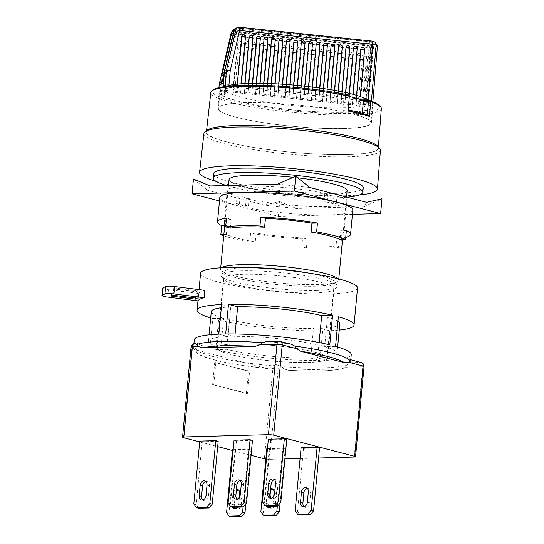 <?xml version="1.0" encoding="UTF-8"?>
<svg xmlns="http://www.w3.org/2000/svg" width="544" height="544" viewBox="0 0 544 544"><rect width="100%" height="100%" fill="white"/><g stroke="black" fill="none" stroke-linecap="round" stroke-linejoin="round"><path stroke-width="0.41" stroke-dasharray="2.72 2.04" d="M377.896 146.343A86.707 12.22 5.4 0 1 347.997 154.598A86.707 12.22 5.4 0 1 249.771 146.798A86.707 12.22 5.4 0 1 207.142 130.2M203.918 133.538A88.652 12.492 -174.6 0 0 224.699 143.752A88.652 12.492 -174.6 0 0 349.071 156.774A88.652 12.492 -174.6 0 0 380.433 150.226M216.111 181.404A89.338 12.587 -174.6 0 0 220.504 182.614A89.338 12.587 -174.6 0 0 359.496 194.956M226.63 141.855A86.333 12.165 -174.6 0 0 321.409 154.258A86.333 12.165 -174.6 0 0 378.304 148.158A86.333 12.165 -174.6 0 0 358.068 138.278A86.333 12.165 -174.6 0 0 263.493 125.882A86.333 12.165 -174.6 0 0 206.4 131.913A86.333 12.165 -174.6 0 0 226.63 141.855M381.337 108.657A85.639 12.063 5.4 0 1 351.043 114.988A85.639 12.063 5.4 0 1 230.894 102.408A85.639 12.063 5.4 0 1 210.82 92.541M378.685 105.026A84.021 11.839 5.4 0 1 350.118 113.451A84.021 11.839 5.4 0 1 253.756 105.686A84.021 11.839 5.4 0 1 214.112 89.474M226.474 185.511A75.072 10.581 -174.6 0 0 336.267 197.792A75.072 10.581 -174.6 0 0 346.956 197.2M213.765 173.699A75.072 10.581 -174.6 0 0 256.544 187.408A75.072 10.581 -174.6 0 0 336.688 193.351A75.072 10.581 -174.6 0 0 363.242 187.83M348.078 109.942L349.146 96.737L348.452 94.921L343.25 95.064A77.33 10.894 -174.6 0 0 246.568 86.408A77.33 10.894 -174.6 0 0 219.212 92.12A77.33 10.894 -174.6 0 0 263.364 106.223A77.33 10.894 -174.6 0 0 345.828 112.329A77.33 10.894 -174.6 0 0 373.177 106.672A77.33 10.894 -174.6 0 0 364.358 100.592M343.25 95.064L344.128 96.873L342.7 110.085A77.064 10.86 5.4 0 1 361.971 115.117L362.168 113.295M344.1 128.561A77.037 10.853 -174.6 0 0 371.355 122.924A77.037 10.853 -174.6 0 0 327.542 108.841A77.037 10.853 -174.6 0 0 245.215 102.734A77.037 10.853 -174.6 0 0 217.96 108.426A77.037 10.853 -174.6 0 0 261.95 122.475A77.037 10.853 -174.6 0 0 344.1 128.561M221.51 267.743A59.31 8.357 -174.6 0 0 220.585 269.028A59.31 8.357 -174.6 0 0 222.217 271.252A59.31 8.357 -174.6 0 0 317.696 284.553A59.31 8.357 -174.6 0 0 336.661 282.071A59.31 8.357 -174.6 0 0 338.681 280.187A59.31 8.357 -174.6 0 0 338.014 278.752M229.038 179.622A59.31 8.357 -174.6 0 0 262.834 190.454A59.31 8.357 -174.6 0 0 326.148 195.146A59.31 8.357 -174.6 0 0 347.126 190.781M251.07 267.641A55.182 7.772 -174.6 0 0 243.998 267.709A55.182 7.772 -174.6 0 0 224.475 271.762A55.182 7.772 -174.6 0 0 225.991 273.836A55.182 7.772 -174.6 0 0 314.826 286.205A55.182 7.772 -174.6 0 0 332.472 283.9A55.182 7.772 -174.6 0 0 334.342 282.152A55.182 7.772 -174.6 0 0 308.992 273.115M245.514 102.809A76.575 10.792 -174.6 0 0 218.423 108.44A76.575 10.792 -174.6 0 0 262.058 122.42A76.575 10.792 -174.6 0 0 343.808 128.486A76.575 10.792 -174.6 0 0 370.892 122.856A76.575 10.792 -174.6 0 0 327.257 108.868A76.575 10.792 -174.6 0 0 245.514 102.809M224.978 86.53L224.767 88.958L226.936 86.285M372.837 41.167L374.095 42.031L373.803 42.459C374.252 43.513 373.653 44.465 371.994 45.308L371.688 45.832L235.708 31.538C233.628 31.464 232.268 32.402 231.628 34.354L222.102 74.95L220.211 94.928A76.575 10.792 5.4 0 1 219.824 93.643A76.575 10.792 5.4 0 1 222.625 91.134L223.026 86.829M307.618 100.13L311.311 100.572L316.112 50.49L314.425 48.443L312.671 49.293L312.392 50.102L307.618 100.13L303.892 99.742L308.666 49.708L306.979 47.668L305.218 48.511L304.946 49.32L300.166 99.355L296.446 98.96L301.22 48.933L299.533 46.886L297.772 47.729L297.493 48.538L292.72 98.573L288.993 98.185L293.774 48.151L292.087 46.104L290.326 46.947L290.047 47.763L285.274 97.791L281.547 97.403L286.321 47.369L284.634 45.329L282.88 46.172L282.601 46.981L277.828 97.016L274.101 96.621L278.875 46.594L277.188 44.547L275.427 45.39L275.148 46.199L270.375 96.234L266.655 95.846L271.429 45.812L269.742 43.765L267.981 44.608L267.702 45.424L262.929 95.452L259.202 95.064L263.983 45.03L262.296 42.983L260.535 43.833L255.483 94.67L251.756 94.282L256.53 44.254L254.844 42.208L253.082 43.051L248.03 93.894L244.31 93.5L249.084 43.472L247.398 41.426L245.636 42.269L240.584 93.112L236.864 92.725L241.638 42.69L239.952 40.644L238.19 41.494L237.912 42.303L233.138 92.33L224.964 91.637C222.958 92.167 221.734 93.099 221.292 94.452L222.986 75.902L232.533 35.244L235.804 36.421L368.961 50.368L372.79 50.374L377.332 47.246M236.79 343.924A55.182 7.772 -174.6 0 0 217.274 347.976A55.182 7.772 -174.6 0 0 248.717 358.054A55.182 7.772 -174.6 0 0 307.618 362.426A55.182 7.772 -174.6 0 0 327.141 358.367A55.182 7.772 -174.6 0 0 295.698 348.289A55.182 7.772 -174.6 0 0 236.79 343.924M240.584 93.112L244.276 93.554L249.016 43.887L245.732 43.717L245.358 43.085M245.296 43.5L240.557 93.16L240.985 93.398M248.03 93.894L251.722 94.33L256.469 44.669L253.178 44.492L252.81 43.86M252.742 44.275L248.003 93.942L248.438 94.18M255.483 94.67L259.175 95.112L263.915 45.444L260.624 45.274L260.256 44.642M260.188 45.057L255.449 94.724L255.884 94.955M270.375 96.234L274.067 96.676L278.807 47.008L275.522 46.832L275.148 46.199M275.427 45.39L270.341 96.302L270.776 96.519M277.828 97.016L281.52 97.451L286.26 47.79L282.968 47.614L282.601 46.981M282.873 46.172L277.787 97.084L278.229 97.294M300.166 99.355L303.858 99.79L308.598 50.13L305.313 49.953L304.946 49.32M300.132 99.423L304.871 49.756L300.138 99.402L300.567 99.634M322.51 101.694L326.203 102.136L330.942 52.469L327.658 52.292L327.284 51.66L322.51 101.694L318.757 101.354L323.496 51.687L321.477 51.721L319.763 51.313L319.838 50.884L315.064 100.912L311.311 100.572M322.476 101.762L327.216 52.095L322.483 101.742L322.912 101.98M352.301 104.815L355.994 105.25L360.733 55.59L357.449 55.413L357.075 54.781L352.301 104.815L348.548 104.475L353.287 54.808L351.268 54.842L349.561 54.434L349.629 53.999L344.855 104.033L341.102 103.693L345.841 54.026L343.822 54.06L342.108 53.652L342.183 53.224L337.409 103.251L333.649 102.911L338.395 53.244L336.376 53.278L334.662 52.877L334.737 52.442L329.963 102.476L326.203 102.136M357.014 55.196L352.274 104.863L352.702 105.094M243.773 34.619L245.46 36.659L240.822 86.476L241.074 83.803L240.822 86.476L237.068 86.136L237.252 84.13M362.936 47.097L364.623 49.144L359.992 98.933L356.232 98.614L356.538 95.322M333.146 43.976L334.832 46.022L330.201 95.812L330.772 89.706L330.194 95.832L326.441 95.492L327.039 89.1M303.355 40.854L305.041 42.901L300.41 92.698L301.063 85.762L300.404 92.711L296.65 92.371L297.303 85.394M295.909 40.079L297.595 42.119L292.964 91.916L293.604 85.061L292.958 91.936L289.204 91.596L289.843 84.748M288.456 39.297L290.142 41.337L285.518 91.134L286.137 84.47L285.512 91.154L281.751 90.814L282.37 84.211M281.01 38.515L282.696 40.562L278.066 90.352L278.664 83.987L278.059 90.372L274.305 90.032L274.89 83.783M266.111 36.958L267.804 38.998L263.174 88.794L259.413 88.475L259.889 83.327M258.665 36.176L260.352 38.223L255.728 88.012L251.96 87.693L252.368 83.341L251.994 87.645M251.219 35.394L252.906 37.441L248.275 87.237L244.514 86.911L244.827 83.579M236.082 28.077L237.381 28.036L235.926 28.9L312.95 36.965A4.502 0.632 5.4 0 1 317.057 37.985A4.502 0.632 5.4 0 1 315.459 38.318A4.502 0.632 5.4 0 1 312.188 38.162L235.164 30.097L235.416 31.137L231.962 33.334L231.588 34.299L219.361 87.312M221.762 73.392L225.352 73.909L233.927 36.944A3.754 3.706 -147.6 0 1 237.925 34.122L311.841 41.861A4.502 0.632 -174.6 0 0 315.112 42.017A4.502 0.632 -174.6 0 0 316.703 41.684A4.502 0.632 -174.6 0 0 312.603 40.664L312.95 36.965M348.146 110.894L348.092 109.915M344.128 96.873L349.146 96.737L349.343 96.104M367.452 114.968L361.971 115.117M348.167 109.936L342.7 110.085M297.704 177.813A59.31 8.357 -174.6 0 0 293.277 177.324M372.32 101.49A76.575 10.792 5.4 0 1 372.783 102.857A76.575 10.792 5.4 0 1 372.783 102.877A76.575 10.792 5.4 0 1 368.002 106.066L367.424 109.834C367.146 108.236 366.064 107.032 364.167 106.216L355.994 105.25M359.958 99.001L368.098 100.021L368.934 100.47L370.994 104.196L371.47 100.599M228.657 85.49L237.068 86.136M220.211 94.928L224.101 95.336L226.508 91.535L222.625 91.134M368.002 106.066L372.79 50.374C372.756 48.13 371.702 46.743 369.621 46.213L236.47 32.266L226.324 76.847L222.986 75.902L222.102 74.95M233.138 92.33L237.912 42.303M237.844 42.718L233.104 92.385L236.83 92.772L241.57 43.105L237.837 42.731L238.19 41.494M262.929 95.452L266.621 95.894L271.361 46.226L269.341 46.26L267.628 45.852L267.702 45.424M285.274 97.791L288.966 98.233L293.706 48.566L291.686 48.6L289.972 48.192L290.047 47.763M292.72 98.573L296.412 99.015L301.152 49.348L299.132 49.382L297.425 48.974L297.493 48.538M316.05 50.905L312.317 50.531L307.578 100.198L312.392 50.102M315.064 100.912L319.838 50.884M319.77 51.299L315.03 100.96L318.757 101.354M329.963 102.476L334.737 52.442M334.669 52.856L329.929 102.524L333.649 102.911M337.409 103.251L342.183 53.224M342.115 53.638L337.375 103.306L341.102 103.693M344.855 104.033L349.629 53.999M349.561 54.42L344.821 104.081L348.548 104.475M240.788 86.523L244.514 86.911M240.822 86.476L240.387 86.238M352.9 94.316L352.505 98.226L356.232 98.614M352.906 94.316L352.546 98.158L348.786 97.832L349.2 93.384L348.813 97.784M341.856 91.759L341.367 97.002L345.093 97.396L345.549 92.541L345.059 97.444L348.786 97.832M341.367 97.002L341.836 91.752M333.921 96.22L334.444 90.345L333.921 96.22L337.647 96.614L338.171 91.032L337.613 96.662L341.34 97.056M330.167 95.88L333.887 96.274M319.022 94.663L319.62 87.992L319.022 94.663L322.748 95.05L323.36 88.536L322.714 95.105L326.441 95.492M312.222 87.02L311.576 93.881L315.302 94.275L315.942 87.496L315.268 94.323L318.995 94.71M311.576 93.881L312.195 87.013M304.783 86.156L304.13 93.106L307.85 93.493L308.502 86.571L307.822 93.541L311.542 93.935M304.13 93.106L304.756 86.149M300.376 92.766L304.096 93.153M292.924 91.984L296.65 92.371M285.478 91.202L289.204 91.596M278.032 90.426L281.751 90.814M267.424 83.49L266.886 89.202L270.613 89.59L271.177 83.62L270.579 89.644L274.305 90.032M266.886 89.202L267.396 83.484M263.133 88.862L266.859 89.25M255.687 88.08L259.413 88.475M248.241 87.305L251.96 87.693M224.101 95.336L224.59 90.161L226.998 86.36L226.508 91.535M364.167 106.216L368.961 50.368L369.621 46.213L371.069 45.716M227.712 86.489L225.366 90.188L225.576 87.965L227.916 84.266L227.712 86.489L235.158 87.264L237.782 59.52L235.436 63.22L232.812 90.964L235.158 87.264M225.366 90.188L232.812 90.964M237.782 59.52L241.59 43.105L366.71 56.209L362.515 100.606L360.094 100.667L358.122 103.795L365.575 104.55L367.547 101.429L365.493 100.919L370.743 45.417L369.39 43.785L234.389 29.648M362.515 100.606L365.493 100.919M226.998 86.36L368.506 101.177L366.098 104.978L224.59 90.161M356.028 105.203L360.801 55.168L359.115 53.128L357.354 53.972L357.075 54.781M348.582 104.421L353.355 54.393L351.669 52.346L349.908 53.19M341.129 103.646L345.909 53.611L344.223 51.564L342.462 52.408M333.683 102.864L338.456 52.829L336.77 50.782L335.009 51.632M326.237 102.082L331.01 52.054L329.324 50.007L327.563 50.85L327.284 51.66M318.791 101.3L323.564 51.272L321.878 49.225L320.117 50.075M311.338 100.524L316.118 50.49M273.564 37.74L275.25 39.78L270.579 89.644M310.801 41.636L312.487 43.683L307.822 93.541M318.247 42.418L319.94 44.458L315.268 94.323M325.7 43.194L327.386 45.24L322.714 95.105M340.592 44.758L342.278 46.798L337.613 96.662M348.038 45.54L349.731 47.58L345.059 97.444M355.49 46.315L357.177 48.362L352.505 98.226M371.994 45.308L373.803 42.459M235.436 63.22L239.244 46.804L364.371 59.908L362.324 59.371L364.29 56.27L366.71 56.209M366.098 104.978L371.688 45.832M368.506 101.177L374.095 42.031M236.334 27.968L238.116 27.737L373.476 41.915M225.576 87.965L220.062 87.387M223.319 83.783L227.916 84.266M241.59 43.105L239.244 46.804M219.504 85.836A78.078 11.002 5.4 0 1 219.164 84.619M235.926 28.9L233.111 29.764M232.07 31.226L235.164 30.097M222.489 72.325L226.114 72.706L234.688 35.748A3.754 3.706 -147.6 0 1 238.687 32.926L312.603 40.664M225.352 73.909L226.114 72.706M232.492 507.171A4.502 3.373 104.6 0 1 231.928 504.288L232.907 493.925A4.502 3.373 104.6 0 1 236.422 489.423M234.641 507.266A4.502 3.373 104.6 0 1 234.335 504.914L235.314 494.557A4.502 3.373 104.6 0 1 236.184 491.98M238.598 490.096A4.502 3.373 104.6 0 1 239.163 490.022A4.502 3.373 104.6 0 1 239.884 490.103A4.502 3.373 104.6 0 1 242.175 494.367L241.196 504.73A4.502 3.373 104.6 0 1 236.626 509.177A4.502 3.373 104.6 0 1 235.504 508.558M307.17 488.233A4.502 3.373 104.6 0 1 307.741 488.158A4.502 3.373 104.6 0 1 308.455 488.24A4.502 3.373 104.6 0 1 310.746 492.504L309.767 502.86A4.502 3.373 104.6 0 1 305.198 507.314A4.502 3.373 104.6 0 1 304.076 506.688M266.778 506.233A4.502 3.373 104.6 0 1 266.213 503.35L267.192 492.993A4.502 3.373 104.6 0 1 270.715 488.492M268.926 506.335A4.502 3.373 104.6 0 1 268.62 503.982L269.6 493.619A4.502 3.373 104.6 0 1 270.47 491.048M272.884 489.165A4.502 3.373 104.6 0 1 273.448 489.09A4.502 3.373 104.6 0 1 274.169 489.172A4.502 3.373 104.6 0 1 276.461 493.435L275.482 503.792A4.502 3.373 104.6 0 1 270.912 508.246A4.502 3.373 104.6 0 1 269.79 507.62M322.646 330.942L319.845 360.543A78.826 11.104 5.4 0 1 215.75 349.636L218.552 320.042A78.826 11.104 -174.6 0 0 322.646 330.942L313.473 328.549L310.672 358.142L319.845 360.543M351.24 354.674A78.826 11.104 5.4 0 1 326.706 360.352L329.501 330.752A78.826 11.104 -174.6 0 0 339.238 330.072M357.537 288.075A78.826 11.104 5.4 0 1 305.504 293.61A78.826 11.104 5.4 0 1 219.055 282.288A78.826 11.104 5.4 0 1 200.58 273.238M350.764 359.761L350.683 360.59A78.826 11.104 5.4 0 0 350.56 359.795L350.465 359.679M350.683 360.59A78.826 11.104 5.4 0 1 348.684 362.766L345.488 367.234L343.012 368.499L340.653 368.846C330.33 371.158 312.963 371.634 288.544 370.26L283.995 368.914L281.738 366.615C297.106 367.758 310.746 368.172 322.66 367.866C334.444 367.526 342.625 366.52 347.201 364.84M197.411 350.316L267.158 368.533C225.91 364.521 191.801 355.606 197.411 350.316L194.936 348.153L194.657 345.637L193.589 347.235L198.166 351.567L212.065 356.286C227.882 360.312 247.778 363.48 271.755 365.779L275.74 364.643A78.826 11.104 5.4 0 0 276.678 364.725L281.738 366.615M316.642 290.476A58.555 8.248 -174.6 0 0 336.654 287.28A58.555 8.248 -174.6 0 0 307.686 276.087A58.555 8.248 -174.6 0 0 241.475 270.837A58.555 8.248 -174.6 0 0 221.245 276.372A58.555 8.248 -174.6 0 0 257.958 286.43A58.555 8.248 -174.6 0 0 316.642 290.476M314.439 292.93A55.556 7.827 -174.6 0 0 333.424 289.898A55.556 7.827 -174.6 0 0 334.091 288.844A55.556 7.827 -174.6 0 0 302.43 278.698A55.556 7.827 -174.6 0 0 243.127 274.305A55.556 7.827 -174.6 0 0 223.475 278.385A55.556 7.827 -174.6 0 0 223.931 279.548A55.556 7.827 -174.6 0 0 258.76 289.088A55.556 7.827 -174.6 0 0 314.439 292.93M307.863 362.488A55.556 7.827 -174.6 0 0 327.515 358.401A55.556 7.827 -174.6 0 0 295.854 348.255A55.556 7.827 -174.6 0 0 236.552 343.862A55.556 7.827 -174.6 0 0 216.9 347.942A55.556 7.827 -174.6 0 0 248.554 358.088A55.556 7.827 -174.6 0 0 307.863 362.488M205.829 481.535A4.502 3.373 104.6 0 1 207.114 481.542A4.502 3.373 104.6 0 1 209.406 485.812L208.427 496.169A4.502 3.373 104.6 0 1 203.864 500.623A4.502 3.373 104.6 0 1 202.735 499.997M193.82 503.989L196.228 504.621L202.178 441.721L199.764 441.096M218.178 441.286L202.178 441.721M233.158 449.636L248.533 449.215L250.94 449.847L234.94 450.282L232.533 449.65M286.749 439.423L270.749 439.858L268.342 439.226M319.518 447.977L303.518 448.412L301.104 447.787M267.444 448.705L282.819 448.283L285.226 448.916L269.226 449.351L266.818 448.718M252.464 440.354L236.463 440.79L234.056 440.164M199.689 441.898L217.675 446.597M232.458 450.459L251.049 455.314M265.839 459.082A3.754 0.53 -174.6 0 0 269.634 459.347L284.906 458.925M300.091 458.517L318.566 458.014M198.737 508.239L196.228 504.621M239.435 497.182L238.782 504.098A4.502 3.373 104.6 0 1 237.551 507.185M243.066 507.035L248.533 449.215M234.94 450.282L228.997 513.176L231.506 516.8M245.813 504.077L250.94 449.847M274.407 479.672A4.502 3.373 104.6 0 1 275.692 479.679A4.502 3.373 104.6 0 1 277.984 483.942L277.005 494.306A4.502 3.373 104.6 0 1 272.435 498.753A4.502 3.373 104.6 0 1 271.313 498.134M270.749 439.858L264.806 502.751L267.315 506.376M303.518 448.412L297.568 511.312L300.077 514.937M273.727 496.25L273.074 503.166A4.502 3.373 104.6 0 1 271.837 506.253M277.352 506.104L282.819 448.283M269.226 449.351L263.282 512.244L265.792 515.868M280.099 503.146L285.226 448.916M240.122 480.604A4.502 3.373 104.6 0 1 241.407 480.61A4.502 3.373 104.6 0 1 243.698 484.874L242.719 495.237A4.502 3.373 104.6 0 1 238.15 499.684A4.502 3.373 104.6 0 1 237.028 499.066M236.463 440.79L230.52 503.69L233.022 507.307M288.544 370.26L340.653 368.846M246.35 393.428L248.452 371.232L214.724 362.42L212.622 384.622L246.35 393.428L247.493 393.4L249.594 371.198L214.724 362.42M271.755 365.779L269.919 367.737L267.634 368.621L242.685 365.5C231.438 363.78 221.836 361.889 213.874 359.815C206.217 357.85 200.688 355.749 197.275 353.505L193.644 348.656L193.929 343.645M226.583 512.55L228.997 513.176M262.398 502.126L264.806 502.751M295.161 510.68L297.568 511.312M260.875 511.618L263.282 512.244M228.106 503.057L230.52 503.69M291.149 344.189L289.85 343.937A78.826 11.104 5.4 0 0 267.73 341.618L266.567 341.584M195.996 343.509L195.731 343.577A78.826 11.104 5.4 0 0 195.527 343.692L194.657 345.637M248.452 371.232L249.594 371.198M212.622 384.622L247.493 393.4M213.765 384.588L215.866 362.386M210.684 317.92A78.826 11.104 -174.6 0 0 212.765 318.532L209.97 348.126A78.826 11.104 5.4 0 1 194.29 339.837M204.823 290.333A78.826 11.104 -174.6 0 0 198.737 293.495L198.036 300.893M329.78 344.869L318.9 345.161A64.566 9.098 -174.6 0 0 234.858 336.362L225.685 333.968M235.083 333.975L234.858 336.362M319.144 342.55L318.9 345.161M326.706 360.352L317.533 357.959A64.566 9.098 -174.6 0 0 337.042 353.328A64.566 9.098 -174.6 0 0 324.68 346.671L335.56 346.378M338.361 316.778L327.481 317.077L324.68 346.671M329.501 330.752L320.328 328.358A64.566 9.098 -174.6 0 0 339.844 323.728M337.94 321.225A64.566 9.098 -174.6 0 0 327.481 317.077M320.328 328.358L317.533 357.959M218.824 334.152L227.997 336.546A64.566 9.098 -174.6 0 0 208.488 341.176A64.566 9.098 -174.6 0 0 220.85 347.834L209.97 348.126M212.765 318.532L223.645 318.233L220.85 347.834M221.626 304.552L230.799 306.952A64.566 9.098 -174.6 0 0 221.326 307.727M211.283 311.576A64.566 9.098 -174.6 0 0 223.645 318.233M230.799 306.952L227.997 336.546M215.75 349.636L226.63 349.343A64.566 9.098 -174.6 0 0 310.672 358.142M218.552 320.042L229.432 319.743A64.566 9.098 -174.6 0 0 313.473 328.549M229.432 319.743L226.63 349.343M173.822 287.858L197.853 290.877L196.16 291.754L172.135 288.735L173.822 287.858L173.121 295.256M162.697 288.109A7.507 1.061 -174.6 0 0 168.484 289.694L198.737 293.495M172.135 288.735L171.435 296.133M196.16 291.754L195.568 298.078M197.853 290.877L197.152 298.275M224.856 223.87A60.058 8.459 -174.6 0 0 227.188 225.495L226.352 234.376A60.058 8.459 -174.6 0 0 255.265 241.93L256.102 233.05A60.058 8.459 -174.6 0 0 302.614 237.918L301.777 246.799A60.058 8.459 -174.6 0 0 321.735 247.071A60.058 8.459 -174.6 0 0 336.063 245.868L336.906 236.987A60.058 8.459 -174.6 0 0 343.822 233.77A60.058 8.459 -174.6 0 0 340.864 230.744L340.02 239.625M337.001 196.262A60.058 8.459 5.4 0 1 346.827 201.953A60.058 8.459 5.4 0 1 325.584 206.373A60.058 8.459 5.4 0 1 246.221 198.73L245.521 206.135A60.058 8.459 5.4 0 1 236.361 203.742L237.062 196.343A60.058 8.459 5.4 0 1 227.242 190.652A60.058 8.459 5.4 0 1 248.486 186.232A60.058 8.459 5.4 0 1 327.848 193.868L327.148 201.273A60.058 8.459 5.4 0 1 336.308 203.66L337.001 196.262L333.9 196.35L324.741 193.956L327.848 193.868M352.852 209.991A66.817 9.411 5.4 0 1 308.747 214.683A66.817 9.411 5.4 0 1 235.477 205.088A66.817 9.411 5.4 0 1 219.817 197.411M345.726 237.374A66.817 9.411 5.4 0 1 341.544 238.197L340.707 247.078A66.817 9.411 5.4 0 1 306.415 248.01L307.258 239.136L302.614 237.918M223.734 235.736A66.817 9.411 -174.6 0 0 232.329 238.381A66.817 9.411 -174.6 0 0 249.757 242.08L250.6 233.199A66.817 9.411 -174.6 0 0 307.258 239.136M230.309 228.133L231.146 219.252A60.058 8.459 -174.6 0 0 226.27 220.565M346.365 230.595L340.864 230.744M341.544 238.197L336.906 236.987M340.707 247.078L336.063 245.868M306.415 248.01L301.777 246.799M237.062 196.343L240.169 196.255L249.322 198.648L246.221 198.73M277.624 184.124L309.754 187.483M366.602 202.334L363.868 206.652L296.446 208.481L264.316 205.115L207.461 190.271L210.202 185.953M333.9 196.35L333.2 203.748L336.308 203.66M333.2 203.748L324.047 201.355L327.148 201.273M324.047 201.355L324.741 193.956M240.169 196.255L239.469 203.653L236.361 203.742M239.469 203.653L248.622 206.047L245.521 206.135M248.622 206.047L249.322 198.648M250.6 233.199L256.102 233.05M249.757 242.08L255.265 241.93M226.352 234.376L223.856 234.444M224.692 225.563L227.188 225.495M226.508 218.042L231.146 219.252M193.467 179.03L207.461 190.271M264.316 205.115L279.711 201.559L278.317 216.356L219.477 200.988M279.711 201.559L296.446 208.481M363.868 206.652L382.004 198.778M352.444 214.343L278.317 216.356M367.424 109.834A76.575 10.792 5.4 0 1 345.345 112.207A76.575 10.792 5.4 0 1 289.734 109.568A76.575 10.792 5.4 0 1 221.292 94.452M224.767 88.958A76.575 10.792 5.4 0 1 247.051 86.53A76.575 10.792 5.4 0 1 349.309 96.512M221.626 90.739A76.575 10.792 5.4 0 1 220.701 89.753M270.348 96.281L275.087 46.614M277.794 97.063L282.533 47.396M237.279 84.13L237.096 86.081M311.841 41.861L312.188 38.162M364.201 100.769A76.575 10.792 5.4 0 1 370.994 104.196M226.127 91.596C231.737 96.179 261.977 102.592 290.401 105.366C318.628 108.521 352.702 108.841 363.038 105.937M366.969 99.736C363.018 96.302 339.272 89.753 302.831 85.986C266.444 82.103 237.626 83.15 230.058 85.401M224.964 91.637L226.324 76.847M364.29 56.27L360.094 100.667M358.129 103.768L362.324 59.371M367.54 101.449L372.783 45.954L370.818 49.055L365.575 104.55M249.084 43.472L249.016 43.887M256.53 44.254L256.469 44.669M263.983 45.03L263.915 45.444M267.981 44.615L262.888 95.52L267.634 45.839M269.742 43.765L269.341 46.26M271.429 45.812L271.361 46.226M278.875 46.594L278.807 47.008M286.321 47.369L286.26 47.79M289.972 48.192L285.233 97.859L290.326 46.954M293.774 48.151L293.706 48.566M297.425 48.974L292.686 98.641L297.772 47.729M301.22 48.933L301.152 49.348M308.666 49.715L308.598 50.13M312.317 50.531L312.664 49.293M323.564 51.272L323.496 51.687M329.324 50.007L328.923 52.496M331.01 52.054L330.942 52.469M338.456 52.829L338.395 53.244M345.909 53.611L345.841 54.026M353.355 54.393L353.287 54.808M360.801 55.168L360.733 55.59M241.638 42.69L241.57 43.105M239.686 27.22L372.796 41.201M356.565 95.336L356.266 98.566M327.066 89.1L326.475 95.445M297.33 85.401L296.684 92.324M289.87 84.748L289.231 91.542M282.397 84.211L281.785 90.766M274.917 83.79L274.339 89.984M259.916 83.327L259.44 88.42M244.854 83.579L244.548 86.863M364.371 59.908L360.169 104.305M363.147 104.618L368.397 49.116L367.044 47.484L231.962 33.334M370.743 45.417L372.783 45.954A3.754 3.706 32.4 0 0 369.41 41.861L367.445 44.962A3.754 3.706 -147.6 0 1 370.818 49.055L368.397 49.116M235.708 31.538L236.47 32.266A3.754 3.631 -51.4 0 0 232.533 35.244A71.006 10.003 5.4 0 1 231.628 34.354M238.116 27.737L239.646 27.254A3.754 3.482 -105.4 0 0 238.299 27.336M231.588 34.299A71.006 10.003 5.4 0 1 231.159 32.919M237.381 28.036L369.437 41.84L369.39 43.785M367.044 47.484L367.445 44.962L235.416 31.137M238.687 32.926L237.925 34.122M234.688 35.748L233.927 36.944M232.907 493.925L235.314 494.557M267.192 492.993L269.6 493.619M209.406 485.812L206.999 485.18M206.02 495.543L208.427 496.169M345.488 367.234L362.739 366.765L354.205 457.042M269.634 459.347L278.168 369.07L283.995 368.914M269.919 367.737L272.898 368.519L264.364 458.789M183.416 437.648L191.95 347.371L194.936 348.153M238.782 504.098L241.196 504.73M234.335 504.914L231.928 504.288M239.761 493.741L242.175 494.367M274.591 493.673L277.005 494.306M275.57 483.317L277.984 483.942M307.36 502.234L309.767 502.86M308.339 491.871L310.746 492.504M273.074 503.166L275.482 503.792M268.62 503.982L266.213 503.35M274.054 492.803L276.461 493.435M240.305 494.605L242.719 495.237M241.284 484.248L243.698 484.874M267.73 341.618L279.732 341.292L289.85 343.937M194.704 343.543A3.754 2.434 -91.6 0 1 195.16 343.597L195.731 343.577M195.527 343.692L195.16 343.597A3.754 2.808 -75.4 0 0 191.95 347.371A3.754 0.53 5.4 0 1 191.073 346.943M350.56 359.795L360.679 362.44A3.754 2.808 104.6 0 1 361.284 362.508M364.072 366.493A3.754 0.53 5.4 0 1 362.739 366.765A3.754 2.434 88.4 0 0 360.679 362.44L348.684 362.766M280.33 341.36A3.754 2.808 -75.4 0 0 279.732 341.292M276.678 364.725L276.107 364.738A3.754 2.434 -91.6 0 1 278.168 369.07A3.754 0.53 5.4 0 1 272.898 368.519A3.754 2.808 104.6 0 1 276.107 364.738L275.74 364.643M167.783 297.092L168.484 289.694M378.4 146.914L378.304 148.158M371.355 122.924L373.177 106.672M220.585 269.028L220.701 267.791M225.107 221.211L228.487 185.456M225.991 273.836L222.217 271.252M219.824 93.643L218.423 108.44M217.274 347.976L224.475 271.762M245.636 42.276L240.55 93.18M253.082 43.051L247.996 93.962M260.535 43.833L255.442 94.744M357.354 53.972L352.267 104.883M206.543 130.669L206.4 131.913M217.96 108.426L219.212 92.12M338.681 280.187L338.796 278.956M342.516 239.557L346.535 197.091M332.472 283.9L336.661 282.071M372.783 102.877L370.892 122.856M327.141 358.367L334.342 282.152M372.783 102.857L372.878 101.721M305.218 48.511L304.871 49.756M327.563 50.85L327.216 52.095M358.122 103.795L362.318 59.391M367.547 101.429L372.79 45.934C373.368 44.411 372.252 43.051 369.437 41.84L237.048 27.982M316.703 41.684L317.057 37.985M234.403 35.816L235.164 34.612M333.424 289.898L336.654 287.28M327.515 358.401L334.091 288.844M207.114 481.542L204.707 480.916M203.864 500.623L201.45 499.99M236.626 509.177L234.219 508.552M239.884 490.103L237.476 489.471M272.435 498.753L270.028 498.127M275.692 479.679L273.285 479.046M305.198 507.314L302.79 506.682M308.455 488.24L306.048 487.608M270.912 508.246L268.505 507.62M274.169 489.172L271.762 488.539M238.15 499.684L235.742 499.059M241.407 480.61L238.993 479.985M343.012 368.499C332.153 371.212 313.698 371.797 287.654 370.246M199.036 289.605L197.968 300.886M223.931 279.548L221.245 276.372M337.042 353.328L337.64 346.984M208.488 341.176L209.086 334.832M216.9 347.942L223.475 278.385M343.822 233.77L346.827 201.953M224.237 222.469L227.242 190.652"/><path stroke-width="0.82" d="M205.054 131.832L207.142 130.2A86.707 12.22 5.4 0 1 236.701 125.528A86.707 12.22 5.4 0 1 323.394 131.492A86.707 12.22 5.4 0 1 377.896 146.343L379.644 148.335A88.652 12.492 -174.6 0 0 359.652 140.08A88.652 12.492 -174.6 0 0 235.28 127.051A88.652 12.492 -174.6 0 0 205.054 131.832A88.652 12.492 -174.6 0 0 203.918 133.538L199.566 172.326A89.338 12.587 -174.6 0 0 216.111 181.404M359.496 194.956A89.338 12.587 -174.6 0 0 377.448 189.142L380.433 150.226A88.652 12.492 -174.6 0 0 379.644 148.335M377.448 189.142A89.338 12.587 -174.6 0 0 356.504 178.915A89.338 12.587 -174.6 0 0 258.645 166.09A89.338 12.587 -174.6 0 0 199.566 172.326M206.543 130.669L210.82 92.541A85.639 12.063 5.4 0 1 212.412 90.542A85.639 12.063 5.4 0 1 241.114 86.272A85.639 12.063 5.4 0 1 349.343 96.104L348.146 110.894A85.898 12.104 5.4 0 1 360.067 113.648A85.898 12.104 5.4 0 1 369.505 116.477L370.702 101.68A85.639 12.063 5.4 0 1 380.154 106.4A85.639 12.063 5.4 0 1 381.337 108.657L378.4 146.914M212.412 90.542L214.112 89.474A84.021 11.839 5.4 0 1 242.27 85.286A84.021 11.839 5.4 0 1 348.452 94.921L349.343 96.104M346.956 197.2A75.072 10.581 -174.6 0 0 362.828 192.27A75.072 10.581 -174.6 0 0 320.042 178.561A75.072 10.581 -174.6 0 0 239.897 172.618A75.072 10.581 -174.6 0 0 213.343 178.14A75.072 10.581 -174.6 0 0 226.474 185.511M362.828 192.27L363.242 187.83A75.072 10.581 -174.6 0 0 320.464 174.121A75.072 10.581 -174.6 0 0 240.319 168.178A75.072 10.581 -174.6 0 0 213.765 173.699L213.343 178.14M362.168 113.295L363.433 101.606L364.358 100.592L369.56 100.45A84.021 11.839 5.4 0 1 378.685 105.026L380.154 106.4M338.014 278.752A59.31 8.357 -174.6 0 0 300.417 268.675A59.31 8.357 -174.6 0 0 241.57 264.663A59.31 8.357 -174.6 0 0 221.51 267.743M293.277 177.324A59.31 8.357 -174.6 0 0 250.016 175.263A59.31 8.357 -174.6 0 0 229.038 179.622L228.487 185.456M372.878 101.721L377.332 47.246L376.128 45.098L372.769 44.35L239.618 30.41L230.228 70.693L226.42 70.489L224.978 86.53M223.026 86.829L224.509 71.155L234.036 30.559L236.334 27.968L238.299 27.336A3.754 3.482 -105.4 0 0 235.885 29.954L226.42 70.489L224.509 71.155M363.433 101.606L370.702 101.68L369.56 100.45L368.444 101.47L367.356 114.974M367.513 114.988L369.505 116.477M348.228 109.922A84.279 11.873 5.4 0 1 367.622 114.988M346.535 197.091L347.126 190.781A59.31 8.357 -174.6 0 0 297.704 177.813M308.992 273.115A55.182 7.772 -174.6 0 0 251.07 267.641M371.368 101.116L371.47 100.599A76.575 10.792 5.4 0 1 372.32 101.49M226.936 86.285L228.657 85.49C239.673 82.661 267.723 82.586 296.874 85.354C328.331 88.59 356.381 93.017 368.934 100.477M372.796 41.201L374.925 42.078L376.128 45.098L371.47 100.599M234.036 30.559A71.006 10.003 5.4 0 1 235.885 29.954L239.618 30.41L239.686 27.22L372.837 41.167L368.104 99.933M237.252 84.13L241.733 36.271L242.012 35.462L243.773 34.619C246.901 36.611 244.909 36.224 245.46 36.958L245.46 36.659M244.827 83.579L249.179 37.053L249.458 36.244L251.219 35.394M256.632 37.828L252.396 83.341L256.632 37.828L256.904 37.019L258.665 36.176M259.889 83.327L264.078 38.61L264.357 37.801L266.111 36.958M267.396 83.484L271.524 39.392L271.803 38.583L273.584 37.72C276.692 39.732 274.706 39.338 275.257 40.072L271.17 83.62L275.25 39.78M274.89 83.783L278.977 40.168L279.249 39.365L281.01 38.515M282.37 84.211L286.423 40.95L286.695 40.14L288.456 39.297M289.843 84.748L293.869 41.732L294.148 40.922L295.909 40.079M297.303 85.394L301.315 42.514L301.594 41.704L303.355 40.854M304.756 86.149L308.768 43.289L309.04 42.48L310.801 41.636M312.195 87.013L316.214 44.071L316.486 43.262L318.247 42.418M323.66 44.853L319.648 87.999L323.66 44.853L323.938 44.044L325.7 43.194M327.039 89.1L331.106 45.628L331.384 44.826L333.173 43.955C336.274 45.975 334.288 45.58 334.839 46.315L330.772 89.706L334.839 46.315L333.132 45.866L331.106 45.948L327.066 89.1M338.558 46.41L334.472 90.345L338.558 46.41L338.83 45.601L340.592 44.758M341.836 91.752L346.004 47.192L346.283 46.383L348.038 45.54M353.45 47.967L349.228 93.391L353.45 47.974L353.729 47.165L355.49 46.315C358.618 48.314 356.633 47.92 357.184 48.654L352.9 94.316M356.538 95.322L360.903 48.749L361.175 47.94L362.936 47.097C366.064 49.089 364.079 48.702 364.63 49.436L360.216 96.485L364.63 49.436L360.896 49.069L356.565 95.336M349.731 47.58L345.549 92.541L349.724 47.892M342.278 46.798L338.164 91.032L342.278 47.117M327.386 45.24L323.36 88.536L327.379 45.553M319.94 44.458L315.935 87.496L319.933 44.778M312.487 43.683L308.502 86.571L312.487 43.996M305.041 42.901L301.056 85.762L305.041 43.214M297.595 42.119L293.604 85.061L297.595 42.418L295.888 41.97L293.869 42.044L289.87 84.748M290.142 41.337L286.137 84.47L290.149 41.636L288.442 41.188L286.416 41.262L282.397 84.211M282.696 40.562L278.657 83.987L282.703 40.854L280.996 40.406L278.97 40.487L274.917 83.79M267.804 38.998L263.67 83.388L267.798 39.318M260.352 38.223L256.163 83.314L260.352 38.536M252.906 37.441L248.628 83.429L252.906 37.754M220.062 87.387L219.361 87.312A78.078 11.002 5.4 0 1 219.028 86.102A78.078 11.002 5.4 0 1 221.707 83.613L223.319 83.783M234.389 29.648L221.707 83.613M219.028 86.102L219.164 84.619A78.078 11.002 5.4 0 1 219.198 84.415A78.078 11.002 5.4 0 1 221.843 82.137M232.07 31.226L231.159 32.919L221.728 73.528A76.575 10.792 5.4 0 1 221.741 73.46A76.575 10.792 5.4 0 1 222.489 72.325L231.921 31.722A71.006 10.003 5.4 0 1 233.934 30.6M234.308 29.634L235.872 28.145L233.111 29.764L231.921 31.722M236.422 489.423A4.502 3.373 104.6 0 1 236.756 489.389A4.502 3.373 104.6 0 1 237.476 489.471A4.502 3.373 104.6 0 1 239.761 493.741L239.435 497.182M236.184 491.98A4.502 3.373 104.6 0 1 238.598 490.096M301.478 492.062A4.502 3.373 104.6 0 1 305.327 487.526A4.502 3.373 104.6 0 1 306.048 487.608A4.502 3.373 104.6 0 1 308.339 491.871L307.36 502.234A4.502 3.373 104.6 0 1 302.79 506.682A4.502 3.373 104.6 0 1 300.499 502.418L301.478 492.062L303.892 492.687A4.502 3.373 104.6 0 1 307.17 488.233M270.715 488.492A4.502 3.373 104.6 0 1 271.041 488.458A4.502 3.373 104.6 0 1 271.762 488.539A4.502 3.373 104.6 0 1 274.054 492.803L273.727 496.25M270.47 491.048A4.502 3.373 104.6 0 1 272.884 489.165M339.238 330.072A78.826 11.104 -174.6 0 0 354.042 325.074A78.826 11.104 -174.6 0 0 338.361 316.778L335.56 346.378A78.826 11.104 5.4 0 1 351.24 354.674L350.764 359.761M199.036 289.605L200.58 273.238A78.826 11.104 5.4 0 1 252.62 267.702A78.826 11.104 5.4 0 1 339.062 279.024A78.826 11.104 5.4 0 1 357.537 288.075L354.042 325.074M350.56 359.795L349.955 360.495C347.949 358.122 341.986 355.633 332.071 353.022C322 350.411 309.563 348.099 294.753 346.072L296.793 348.718L300.608 351.234C323.612 354.831 338.252 358.652 344.542 362.705L300.608 351.234M202.735 499.997A4.502 3.373 104.6 0 1 201.572 496.352L202.552 485.996A4.502 3.373 104.6 0 1 205.829 481.535M206.999 485.18A4.502 3.373 -75.4 0 0 204.707 480.916A4.502 3.373 -75.4 0 0 200.144 485.37L199.165 495.727A4.502 3.373 104.6 0 0 201.45 499.99A4.502 3.373 104.6 0 0 206.02 495.543L206.999 485.18M215.764 440.66L199.764 441.096L193.82 503.989L196.33 507.613L206.618 507.334L209.821 503.554L215.764 440.66L218.178 441.286L212.228 504.186L209.821 503.554M245.813 504.077L244.997 512.74L241.788 516.521L231.506 516.8L229.092 516.168L226.583 512.55L232.533 449.65L233.158 449.636M280.806 502.316L277.596 506.097L267.315 506.376L264.901 505.743L262.398 502.126L268.342 439.226L284.342 438.79L286.749 439.423L280.806 502.316L278.399 501.69L284.342 438.79M313.568 510.877L310.366 514.651L300.077 514.937L297.67 514.304L295.161 510.68L301.104 447.787L317.104 447.352L319.518 447.977L313.568 510.877L311.161 510.245L317.104 447.352M280.099 503.146L279.283 511.809L276.073 515.59L265.792 515.868L263.378 515.236L260.875 511.618L266.818 448.718L267.444 448.705M246.52 503.254L243.311 507.028L233.022 507.307L230.615 506.682L228.106 503.057L234.056 440.164L250.056 439.729L252.464 440.354L246.52 503.254L244.106 502.622L250.056 439.729M318.566 458.014L354.205 457.042A3.754 0.53 -174.6 0 0 355.538 456.763A3.754 0.53 -174.6 0 0 354.654 456.334L273.707 435.193A3.754 0.53 -174.6 0 0 268.444 434.642L183.865 436.941A3.754 0.53 -174.6 0 0 182.539 437.22A3.754 0.53 -174.6 0 0 183.416 437.648L199.689 441.898M217.675 446.597L232.458 450.459M251.049 455.314L264.364 458.789A3.754 0.53 -174.6 0 0 265.839 459.082M284.906 458.925L300.091 458.517M212.228 504.186L209.025 507.96L206.618 507.334M209.025 507.96L198.737 508.239L196.33 507.613M237.551 507.185A4.502 3.373 104.6 0 1 234.219 508.552A4.502 3.373 104.6 0 1 232.492 507.171M229.092 516.168L239.38 515.889L242.59 512.115L243.066 507.035M235.504 508.558A4.502 3.373 104.6 0 1 234.641 507.266M275.57 483.317L274.591 493.673A4.502 3.373 104.6 0 1 270.028 498.127A4.502 3.373 104.6 0 1 267.736 493.864L268.716 483.5A4.502 3.373 104.6 0 1 273.285 479.046A4.502 3.373 104.6 0 1 275.57 483.317M264.901 505.743L275.189 505.464L278.399 501.69M271.313 498.134A4.502 3.373 104.6 0 1 270.144 494.489L271.123 484.133A4.502 3.373 104.6 0 1 274.407 479.672M297.67 514.304L307.952 514.026L311.161 510.245M304.076 506.688A4.502 3.373 104.6 0 1 302.913 503.05L303.892 492.687M271.837 506.253A4.502 3.373 104.6 0 1 268.505 507.62A4.502 3.373 104.6 0 1 266.778 506.233M263.378 515.236L273.666 514.957L276.876 511.183L277.352 506.104M269.79 507.62A4.502 3.373 104.6 0 1 268.926 506.335M241.284 484.248L240.305 494.605A4.502 3.373 104.6 0 1 235.742 499.059A4.502 3.373 104.6 0 1 233.451 494.795L234.43 484.432A4.502 3.373 104.6 0 1 238.993 479.985A4.502 3.373 104.6 0 1 241.284 484.248M230.615 506.682L240.904 506.403L244.106 502.622M237.028 499.066A4.502 3.373 104.6 0 1 235.858 495.421L236.837 485.064A4.502 3.373 104.6 0 1 240.122 480.604M254.884 346.44L259.719 344.835L262.398 342.686C247.024 341.55 233.383 341.129 221.476 341.435C209.685 341.775 201.504 342.788 196.935 344.468L198.227 346.508L202.783 347.861L254.884 346.44C230.472 345.073 213.098 345.549 202.783 347.861M344.542 362.705L348.636 362.263L349.955 360.495M244.997 512.74L242.59 512.115M241.788 516.521L239.38 515.889M277.596 506.097L275.189 505.464M310.366 514.651L307.952 514.026M279.283 511.809L276.876 511.183M276.073 515.59L273.666 514.957M243.311 507.028L240.904 506.403M279.732 341.292A3.754 2.434 88.4 0 0 279.283 341.244L266.567 341.591L262.398 342.686M196.935 344.468L195.731 343.577M294.753 346.072L291.149 344.189L279.283 341.244A3.754 2.434 88.4 0 0 276.978 344.366L268.444 434.642M228.48 304.368L225.685 333.968A78.826 11.104 5.4 0 1 329.78 344.869L332.574 315.268A78.826 11.104 -174.6 0 0 228.48 304.368L237.653 306.762L235.083 333.975M193.929 343.645L194.29 339.837A78.826 11.104 5.4 0 1 218.824 334.152L221.626 304.552A78.826 11.104 -174.6 0 0 197.084 310.236A78.826 11.104 -174.6 0 0 210.684 317.92M198.036 300.893A78.826 11.104 5.4 0 1 204.122 297.731L204.823 290.333L174.563 286.532A7.507 1.061 -174.6 0 0 165.594 286.498L162.887 287.898A7.507 1.061 -174.6 0 0 162.697 288.109L161.996 295.508A7.507 1.061 -174.6 0 0 167.783 297.092L198.036 300.893M332.574 315.268L321.694 315.568A64.566 9.098 -174.6 0 0 237.653 306.762M321.694 315.568L319.144 342.55M337.64 346.984L339.844 323.728A64.566 9.098 -174.6 0 0 337.94 321.225M221.326 307.727A64.566 9.098 -174.6 0 0 211.283 311.576L209.086 334.832M195.466 299.152L171.435 296.133L173.121 295.256L197.152 298.275L195.466 299.152L195.568 298.078M204.122 297.731L173.862 293.93A7.507 1.061 -174.6 0 0 164.893 293.896L162.187 295.304A7.507 1.061 -174.6 0 0 161.996 295.508M265.438 218.321L264.595 227.202A60.058 8.459 -174.6 0 0 244.637 226.93A60.058 8.459 -174.6 0 0 230.309 228.133L225.672 226.923A66.817 9.411 5.4 0 1 259.957 225.984L260.794 217.11L265.438 218.321A60.058 8.459 -174.6 0 1 311.95 223.19L311.114 232.07A60.058 8.459 -174.6 0 1 340.02 239.625L345.522 239.476A66.817 9.411 -174.6 0 0 334.043 235.613A66.817 9.411 -174.6 0 0 316.615 231.921L311.114 232.07M225.672 226.923L226.508 218.042A66.817 9.411 -174.6 0 0 217.505 221.83L219.817 197.411A66.817 9.411 5.4 0 1 263.922 192.726A66.817 9.411 5.4 0 1 337.192 202.32A66.817 9.411 5.4 0 1 352.852 209.991L350.547 234.41A66.817 9.411 5.4 0 1 345.726 237.374M345.522 239.476L346.365 230.595A66.817 9.411 5.4 0 1 350.547 234.41M226.27 220.565A60.058 8.459 -174.6 0 0 224.237 222.469A60.058 8.459 -174.6 0 0 224.856 223.87M264.595 227.202L259.957 225.984M260.794 217.11A66.817 9.411 5.4 0 1 317.451 223.04L311.95 223.19M317.451 223.04L316.615 231.921M219.477 200.988L192.066 193.827L193.467 179.03L210.202 185.953L277.624 184.124L295.752 176.249L309.754 187.483L366.602 202.334L382.004 198.778L380.603 213.574L352.444 214.343M217.505 221.83A66.817 9.411 -174.6 0 0 221.687 225.644L220.85 234.525A66.817 9.411 -174.6 0 0 223.734 235.736M223.856 234.444L220.85 234.525M221.687 225.644L224.692 225.563M192.066 193.827L294.358 191.046L295.752 176.249M294.358 191.046L380.603 213.574M223.115 85.952A76.575 10.792 5.4 0 1 225.094 85.272M241.733 36.271L245.46 36.958L241.074 83.803L245.453 36.978M241.733 36.584L237.279 84.13M301.315 42.514L305.048 43.194C304.497 42.459 306.483 42.854 303.382 40.834L301.594 41.704M264.078 38.61L267.804 39.297C267.254 38.563 269.246 38.95 266.138 36.938L264.357 37.801M256.625 38.148L260.358 38.515C259.808 37.781 261.793 38.175 258.692 36.156L256.904 37.019M249.179 37.053L252.912 37.733C252.362 36.999 254.347 37.393 251.246 35.374L249.458 36.237M349.309 96.512A76.575 10.792 5.4 0 1 364.201 100.769M230.228 70.693L228.895 85.435M353.45 48.287L357.184 48.654L352.906 94.316M346.004 47.192L349.731 47.872C349.18 47.138 351.172 47.532 348.065 45.512L346.283 46.383M346.004 47.505L341.856 91.759M338.552 46.723L342.285 47.097C341.734 46.362 343.72 46.75 340.619 44.737L338.83 45.601M333.146 43.976L333.132 45.866M323.66 45.166L327.386 45.533C326.835 44.798 328.828 45.193 325.72 43.173L323.938 44.044M316.214 44.071L319.94 44.758C319.389 44.023 321.375 44.411 318.274 42.398L316.486 43.262M316.214 44.384L312.222 87.02M308.768 43.289L312.494 43.976C311.943 43.241 313.929 43.636 310.828 41.616L309.04 42.48M308.761 43.608L304.783 86.156M301.315 42.826L297.33 85.401M273.564 37.74L273.544 39.63L275.257 40.072M271.524 39.392L273.544 39.63M271.524 39.705L267.424 83.49M264.078 38.923L259.916 83.327M249.179 37.366L244.854 83.579M200.144 485.37L202.552 485.996M201.572 496.352L199.165 495.727M259.719 344.835L276.978 344.366A3.754 0.53 5.4 0 1 282.241 344.916L273.707 435.193M183.865 436.941L192.399 346.664L198.227 346.508M296.793 348.718L282.241 344.916A3.754 2.808 -75.4 0 0 280.33 341.36M354.654 456.334L363.188 366.058L348.636 362.263M270.144 494.489L267.736 493.864M268.716 483.5L271.123 484.133M302.913 503.05L300.499 502.418M235.858 495.421L233.451 494.795M234.43 484.432L236.837 485.064M192.399 346.664A3.754 2.434 -91.6 0 1 194.704 343.543C194.201 344.447 193.759 341.489 191.073 346.943A3.754 0.53 5.4 0 1 192.399 346.664M361.284 362.508A3.754 2.808 104.6 0 1 363.188 366.058A3.754 0.53 5.4 0 1 364.072 366.493C364.29 363.46 360.998 362.161 361.284 362.508L350.465 359.679M162.887 287.898L162.187 295.304M164.893 293.896L165.594 286.498M174.563 286.532L173.862 293.93M220.701 267.791L225.107 221.211M338.796 278.956L342.516 239.557M372.837 41.167L374.925 42.078C377.067 44.764 377.869 46.485 377.332 47.246M243.794 34.598L242.012 35.462M362.964 47.076L361.175 47.94M355.518 46.294L353.729 47.158M333.173 43.955L331.384 44.819M294.148 40.922L295.929 40.052C299.037 42.072 297.044 41.684 297.595 42.418M286.695 40.14L288.483 39.277C291.584 41.29 289.598 40.902 290.149 41.636M279.249 39.365L281.037 38.495C284.138 40.514 282.152 40.12 282.703 40.854M273.584 37.713L271.803 38.583M239.686 27.22L238.299 27.336M221.741 73.46L219.198 84.415M195.996 343.509L194.704 343.543M191.073 346.943L182.539 437.22M355.538 456.763L364.072 366.493M197.968 300.886L197.084 310.236"/></g></svg>
